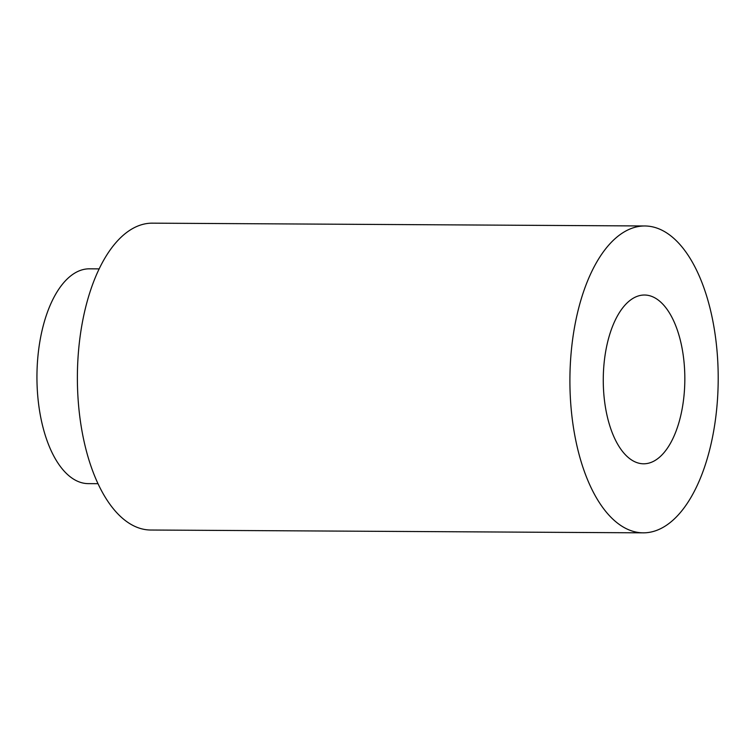 <?xml version="1.0" encoding="UTF-8"?>
<svg xmlns="http://www.w3.org/2000/svg" width="756" height="756" viewBox="0 0 756 756"><rect width="100%" height="100%" fill="white"/><g stroke="black" fill="none" stroke-linecap="round" stroke-linejoin="round"><path stroke-width="1.13" d="M644.925 225.978L152.41 223.162A153.43 74.154 90.3 0 0 78.605 350.056A153.43 74.154 90.3 0 0 150.652 530.022L643.167 532.838A153.43 74.154 90.3 0 0 718.2 379.833A153.43 74.154 90.3 0 0 644.925 225.978A153.43 74.154 90.3 0 0 571.13 352.872A153.43 74.154 90.3 0 0 643.167 532.838M603.94 364.817A84.388 40.786 90.3 0 0 643.564 463.797A84.388 40.786 90.3 0 0 684.832 379.644A84.388 40.786 90.3 0 0 644.528 295.02A84.388 40.786 90.3 0 0 603.94 364.817M97.959 483.689L88.225 483.632A107.399 51.909 -89.7 0 1 37.8 357.654A107.399 51.909 -89.7 0 1 89.463 268.824L99.187 268.881"/></g></svg>
